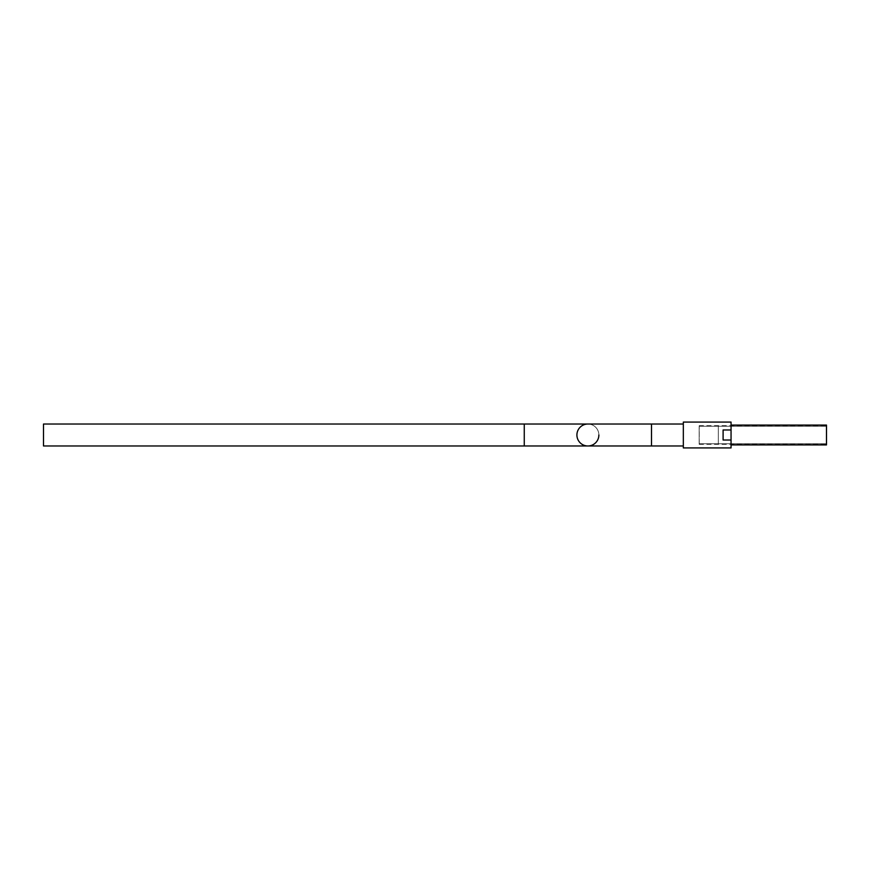 <?xml version="1.0" encoding="UTF-8"?>
<svg xmlns="http://www.w3.org/2000/svg" width="870" height="870" viewBox="0 0 870 870"><rect width="100%" height="100%" fill="white"/><g stroke="black" fill="none" stroke-linecap="round" stroke-linejoin="round"><path stroke-width="0.65" stroke-dasharray="4.35 3.26" d="M587.881 424.027A10.973 10.973 0 0 1 598.864 435A10.973 10.973 0 0 0 587.881 424.027A10.973 10.973 0 0 1 598.864 435A10.973 10.973 0 0 1 587.881 445.973M43.5 424.027L43.5 445.973M683.331 422.08L683.331 447.919M826.489 425.071L826.489 444.929M731.05 422.08L731.05 447.919M731.05 435L731.05 425.071L731.05 435M826.489 443.765L826.435 425.68L826.489 426.235L699.241 426.235L699.241 443.765L826.489 443.765L826.5 426.235L718.326 426.235L718.326 443.765L826.5 443.765L826.435 444.32L826.489 443.765M826.435 443.765L826.435 425.68L826.435 443.765L826.435 426.235L699.175 426.235L699.175 425.68L699.175 426.235L826.435 426.235L826.435 444.32L826.435 443.765L699.175 443.765L699.175 426.235L699.175 443.765L826.435 443.765M723.1 440.024L723.1 429.976M699.241 443.765L699.241 426.235M718.326 443.765L718.326 426.235M699.175 443.765L699.175 444.32L699.175 443.765M524.262 424.027L524.262 445.973M651.51 424.027L651.51 445.973M699.175 425.68L826.489 425.68M699.175 444.32L826.489 444.32"/><path stroke-width="1.3" d="M683.331 445.973L587.881 445.973A10.973 10.973 0 0 0 598.864 435A10.973 10.973 0 0 1 587.881 445.973A10.973 10.973 0 0 1 576.908 435A10.973 10.973 0 0 1 587.881 424.027A10.973 10.973 0 0 0 576.908 435A10.973 10.973 0 0 1 587.881 424.027L43.5 424.027L43.5 445.973L524.262 445.973L524.262 424.027M524.262 445.973L587.881 445.973A10.973 10.973 0 0 1 576.908 435M731.05 444.929L826.489 444.929L826.489 425.071L731.05 425.071M731.05 429.976L723.1 429.976L723.1 440.024L731.05 440.024L731.05 422.08L683.331 422.08L683.331 447.919L731.05 447.919L731.05 440.024M826.489 443.765L826.5 426.235L826.5 443.765M651.51 445.973L651.51 424.027L587.881 424.027M683.331 424.027L651.51 424.027"/></g></svg>
